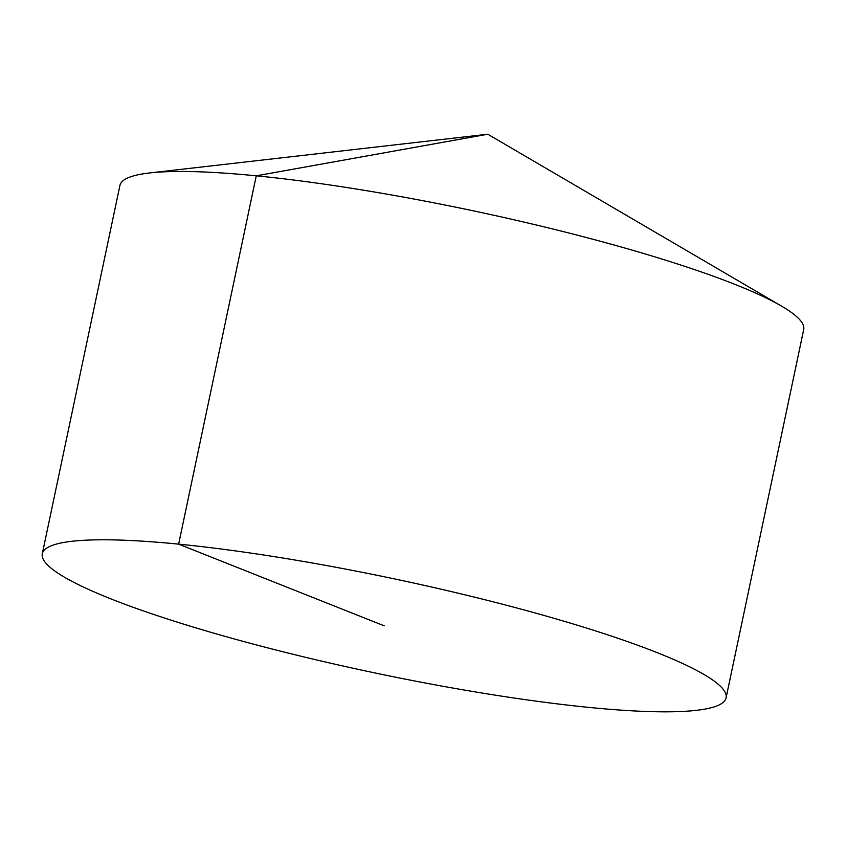 <?xml version="1.0" encoding="UTF-8"?>
<svg xmlns="http://www.w3.org/2000/svg" width="846" height="846" viewBox="0 0 846 846"><rect width="100%" height="100%" fill="white"/><g stroke="black" fill="none" stroke-linecap="round" stroke-linejoin="round"><path stroke-width="1.27" d="M42.3 553.77L119.921 185.443A349.398 48.021 11.9 0 1 149.52 172.965A349.398 48.021 11.9 0 1 735.185 284.478A349.398 48.021 11.9 0 1 781.651 306.178A349.398 48.021 11.9 0 1 803.7 329.538L726.08 697.865A349.398 48.021 11.9 0 1 487.846 693.974A349.398 48.021 11.9 0 1 110.815 598.831A349.398 48.021 11.9 0 1 42.3 553.77A349.398 48.021 11.9 0 1 394.099 578.823A349.398 48.021 11.9 0 1 726.08 697.865M149.52 172.965L487.782 134.228L256.253 175.82L178.633 544.147L384.19 625.818M487.782 134.228L781.651 306.178"/></g></svg>
